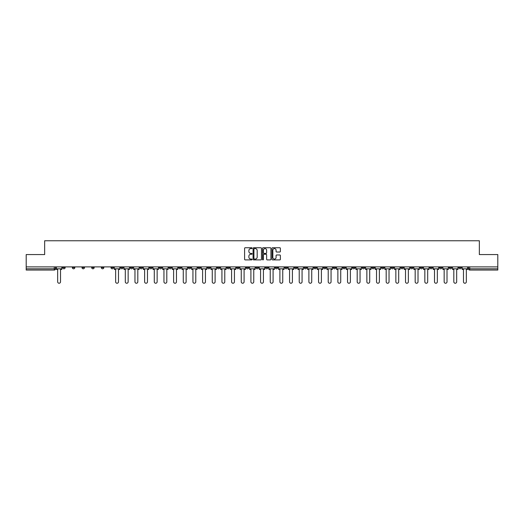 <?xml version="1.0" encoding="UTF-8"?>
<svg xmlns="http://www.w3.org/2000/svg" width="524" height="524" viewBox="0 0 524 524"><rect width="100%" height="100%" fill="white"/><g stroke="black" fill="none" stroke-linecap="round" stroke-linejoin="round"><path stroke-width="0.79" d="M252.09 248.173A0.426 0.426 0 0 0 251.664 247.747L245.206 247.747A0.609 0.609 0 0 0 244.597 248.35L244.597 259.295A0.609 0.609 0 0 0 245.206 259.904L251.664 259.904A0.426 0.426 0 0 0 252.09 259.478A0.426 0.426 0 0 0 251.664 259.053L250.826 259.053A1.945 1.945 0 0 1 248.88 257.107L248.88 256.197A1.945 1.945 0 0 1 250.826 254.251L251.664 254.251A0.426 0.426 0 0 0 252.09 253.826A0.426 0.426 0 0 0 251.664 253.4L250.826 253.4A1.945 1.945 0 0 1 248.88 251.454L248.88 250.544A1.945 1.945 0 0 1 250.826 248.599L251.664 248.599A0.426 0.426 0 0 0 252.09 248.173M381.544 266.893L381.544 267.574L384.02 267.574A1.238 1.238 0 0 1 382.782 268.812A1.238 1.238 0 0 1 381.544 267.574L381.544 266.893M323.57 266.893L323.57 267.574L326.046 267.574A1.238 1.238 0 0 1 324.808 268.812A1.238 1.238 0 0 1 323.57 267.574L323.57 266.893M313.902 266.893L313.902 267.574L316.385 267.574A1.238 1.238 0 0 1 315.14 268.812A1.238 1.238 0 0 1 313.902 267.574L313.902 266.893M255.928 266.893L255.928 267.574L258.411 267.574A1.238 1.238 0 0 1 257.166 268.812A1.238 1.238 0 0 1 255.928 267.574L255.928 266.893M246.267 266.893L246.267 267.574L248.743 267.574A1.238 1.238 0 0 1 247.505 268.812A1.238 1.238 0 0 1 246.267 267.574L246.267 266.893M236.606 266.893L236.606 267.574L239.082 267.574A1.238 1.238 0 0 1 237.844 268.812A1.238 1.238 0 0 1 236.606 267.574L236.606 266.893M217.283 266.893L217.283 267.574L219.759 267.574A1.238 1.238 0 0 1 218.521 268.812A1.238 1.238 0 0 1 217.283 267.574L217.283 266.893M197.954 267.574L197.954 266.893L197.954 267.574A1.238 1.238 0 0 0 199.192 268.812A1.238 1.238 0 0 1 197.954 267.574L200.43 267.574A1.238 1.238 0 0 1 199.192 268.812A1.238 1.238 0 0 0 200.43 267.574L200.43 266.893L200.43 267.574M188.293 267.574L188.293 266.893L188.293 267.574A1.238 1.238 0 0 0 189.531 268.812A1.238 1.238 0 0 1 188.293 267.574L190.769 267.574A1.238 1.238 0 0 1 189.531 268.812M178.632 267.574L178.632 266.893L178.632 267.574A1.238 1.238 0 0 0 179.87 268.812A1.238 1.238 0 0 1 178.632 267.574L181.108 267.574A1.238 1.238 0 0 1 179.87 268.812A1.238 1.238 0 0 0 181.108 267.574L181.108 266.893L181.108 267.574M168.97 266.893L168.97 267.574L171.446 267.574A1.238 1.238 0 0 1 170.208 268.812A1.238 1.238 0 0 1 168.97 267.574L168.97 266.893M159.309 266.893L159.309 267.574L161.785 267.574A1.238 1.238 0 0 1 160.547 268.812A1.238 1.238 0 0 1 159.309 267.574L159.309 266.893M149.641 266.893L149.641 267.574L152.124 267.574A1.238 1.238 0 0 1 150.879 268.812A1.238 1.238 0 0 1 149.641 267.574L149.641 266.893M139.98 267.574L139.98 266.893L139.98 267.574A1.238 1.238 0 0 0 141.218 268.812A1.238 1.238 0 0 1 139.98 267.574L142.456 267.574A1.238 1.238 0 0 1 141.218 268.812M120.658 267.574L120.658 266.893L120.658 267.574A1.238 1.238 0 0 0 121.895 268.812A1.238 1.238 0 0 1 120.658 267.574L123.133 267.574A1.238 1.238 0 0 1 121.895 268.812A1.238 1.238 0 0 0 123.133 267.574L123.133 266.893L123.133 267.574M110.996 267.574L110.996 266.893L110.996 267.574A1.238 1.238 0 0 0 112.234 268.812A1.238 1.238 0 0 1 110.996 267.574L113.472 267.574A1.238 1.238 0 0 1 112.234 268.812A1.238 1.238 0 0 0 113.472 267.574L113.472 266.893L113.472 267.574M101.328 267.574L101.328 266.893L101.328 267.574A1.238 1.238 0 0 0 102.573 268.812A1.238 1.238 0 0 1 101.328 267.574L103.811 267.574A1.238 1.238 0 0 1 102.573 268.812A1.238 1.238 0 0 0 103.811 267.574L103.811 266.893L103.811 267.574M91.667 267.574L91.667 266.893L91.667 267.574A1.238 1.238 0 0 0 92.905 268.812A1.238 1.238 0 0 1 91.667 267.574L94.15 267.574A1.238 1.238 0 0 1 92.905 268.812M82.006 267.574L82.006 266.893L82.006 267.574A1.238 1.238 0 0 0 83.244 268.812A1.238 1.238 0 0 1 82.006 267.574L84.482 267.574A1.238 1.238 0 0 1 83.244 268.812A1.238 1.238 0 0 0 84.482 267.574L84.482 266.893L84.482 267.574M72.345 267.574L72.345 266.893L72.345 267.574A1.238 1.238 0 0 0 73.583 268.812A1.238 1.238 0 0 1 72.345 267.574L74.821 267.574A1.238 1.238 0 0 1 73.583 268.812A1.238 1.238 0 0 0 74.821 267.574L74.821 266.893L74.821 267.574M279.77 252.031A0.609 0.609 0 0 0 280.373 251.422L280.373 248.35A0.609 0.609 0 0 0 279.77 247.747L272.591 247.747A0.609 0.609 0 0 0 271.989 248.35L271.989 259.295A0.609 0.609 0 0 0 272.591 259.904L279.77 259.904A0.609 0.609 0 0 0 280.373 259.295L280.373 255.588A0.609 0.609 0 0 0 279.77 254.978L276.698 254.978A0.609 0.609 0 0 0 276.089 255.588L276.089 257.428A1.624 1.624 0 0 1 274.465 259.053A1.624 1.624 0 0 1 272.84 257.428L272.84 250.223A1.624 1.624 0 0 1 274.465 248.599A1.624 1.624 0 0 1 276.089 250.223L276.089 251.422A0.609 0.609 0 0 0 276.698 252.031L279.77 252.031M26.2 266.893L26.2 254.566L44.658 254.566L44.658 240.758L479.342 240.758L479.342 254.566L497.8 254.566L497.8 266.893L26.2 266.893L26.2 268.812L55.498 268.812L55.498 266.893L55.498 268.812A1.238 1.238 0 0 1 54.26 270.05L26.2 270.05L26.2 268.812M261.469 248.35A0.609 0.609 0 0 0 260.86 247.747L253.688 247.747A0.609 0.609 0 0 0 253.079 248.35L253.079 259.295A0.609 0.609 0 0 0 253.688 259.904L260.86 259.904A0.609 0.609 0 0 0 261.469 259.295L261.469 248.35M263.14 247.747L270.312 247.747A0.609 0.609 0 0 1 270.921 248.35L270.921 259.295A0.609 0.609 0 0 1 270.312 259.904L267.247 259.904A0.609 0.609 0 0 1 266.637 259.295L266.637 254.861A0.609 0.609 0 0 0 266.028 254.251L263.991 254.251A0.609 0.609 0 0 0 263.382 254.861L263.382 259.478A0.426 0.426 0 0 1 262.956 259.904A0.426 0.426 0 0 1 262.531 259.478L262.531 248.35A0.609 0.609 0 0 1 263.14 247.747M468.502 266.893L468.502 268.812L497.8 268.812L497.8 270.05L469.74 270.05A1.238 1.238 0 0 1 468.502 268.812M497.8 266.893L497.8 268.812M461.316 266.893L461.316 267.574A1.238 1.238 0 0 1 460.079 268.812A1.238 1.238 0 0 1 458.841 267.574A1.238 1.238 0 0 0 460.079 268.812A1.238 1.238 0 0 0 461.316 267.574L458.841 267.574L458.841 266.893M451.655 266.893L451.655 267.574A1.238 1.238 0 0 1 450.417 268.812A1.238 1.238 0 0 1 449.179 267.574L451.655 267.574M449.179 266.893L449.179 267.574M441.994 266.893L441.994 267.574A1.238 1.238 0 0 1 440.756 268.812A1.238 1.238 0 0 1 439.518 267.574L441.994 267.574M439.518 266.893L439.518 267.574M432.333 267.574L432.333 266.893L432.333 267.574A1.238 1.238 0 0 1 431.095 268.812A1.238 1.238 0 0 1 429.85 267.574L432.333 267.574A1.238 1.238 0 0 1 431.095 268.812M429.85 266.893L429.85 267.574M422.671 266.893L422.671 267.574A1.238 1.238 0 0 1 421.427 268.812A1.238 1.238 0 0 1 420.189 267.574A1.238 1.238 0 0 0 421.427 268.812M420.189 266.893L420.189 267.574L422.671 267.574M413.004 266.893L413.004 267.574A1.238 1.238 0 0 1 411.766 268.812A1.238 1.238 0 0 1 410.528 267.574L413.004 267.574A1.238 1.238 0 0 1 411.766 268.812M410.528 266.893L410.528 267.574M403.342 266.893L403.342 267.574A1.238 1.238 0 0 1 402.104 268.812A1.238 1.238 0 0 1 400.867 267.574A1.238 1.238 0 0 0 402.104 268.812M400.867 266.893L400.867 267.574L403.342 267.574M393.681 266.893L393.681 267.574A1.238 1.238 0 0 1 392.443 268.812A1.238 1.238 0 0 1 391.205 267.574L393.681 267.574M391.205 266.893L391.205 267.574M384.02 266.893L384.02 267.574A1.238 1.238 0 0 1 382.782 268.812M374.359 266.893L374.359 267.574A1.238 1.238 0 0 1 373.121 268.812A1.238 1.238 0 0 1 371.876 267.574L374.359 267.574M371.876 266.893L371.876 267.574M364.691 266.893L364.691 267.574A1.238 1.238 0 0 1 363.453 268.812A1.238 1.238 0 0 1 362.215 267.574L364.691 267.574M362.215 266.893L362.215 267.574M355.03 266.893L355.03 267.574A1.238 1.238 0 0 1 353.792 268.812A1.238 1.238 0 0 1 352.554 267.574A1.238 1.238 0 0 0 353.792 268.812M352.554 266.893L352.554 267.574L355.03 267.574M345.368 266.893L345.368 267.574A1.238 1.238 0 0 1 344.13 268.812A1.238 1.238 0 0 1 342.893 267.574L345.368 267.574M342.893 266.893L342.893 267.574M335.707 266.893L335.707 267.574A1.238 1.238 0 0 1 334.469 268.812A1.238 1.238 0 0 1 333.231 267.574L335.707 267.574M333.231 266.893L333.231 267.574M326.046 266.893L326.046 267.574M316.385 266.893L316.385 267.574L316.385 266.893M306.717 266.893L306.717 267.574A1.238 1.238 0 0 1 305.479 268.812A1.238 1.238 0 0 1 304.241 267.574L306.717 267.574M304.241 266.893L304.241 267.574M297.056 266.893L297.056 267.574A1.238 1.238 0 0 1 295.818 268.812A1.238 1.238 0 0 1 294.58 267.574L297.056 267.574M294.58 266.893L294.58 267.574M287.394 266.893L287.394 267.574A1.238 1.238 0 0 1 286.156 268.812A1.238 1.238 0 0 1 284.918 267.574L287.394 267.574M284.918 266.893L284.918 267.574M277.733 266.893L277.733 267.574A1.238 1.238 0 0 1 276.495 268.812A1.238 1.238 0 0 1 275.257 267.574L277.733 267.574M275.257 266.893L275.257 267.574M268.072 266.893L268.072 267.574A1.238 1.238 0 0 1 266.834 268.812A1.238 1.238 0 0 1 265.589 267.574L268.072 267.574M265.589 266.893L265.589 267.574M258.411 266.893L258.411 267.574A1.238 1.238 0 0 1 257.166 268.812M248.743 266.893L248.743 267.574M239.082 267.574L239.082 266.893L239.082 267.574A1.238 1.238 0 0 1 237.844 268.812M229.42 266.893L229.42 267.574A1.238 1.238 0 0 1 228.182 268.812A1.238 1.238 0 0 1 226.944 267.574A1.238 1.238 0 0 0 228.182 268.812A1.238 1.238 0 0 0 229.42 267.574L226.944 267.574L226.944 266.893M219.759 267.574L219.759 266.893L219.759 267.574A1.238 1.238 0 0 1 218.521 268.812M210.098 266.893L210.098 267.574A1.238 1.238 0 0 1 208.86 268.812A1.238 1.238 0 0 1 207.615 267.574A1.238 1.238 0 0 0 208.86 268.812M207.615 266.893L207.615 267.574L210.098 267.574M190.769 266.893L190.769 267.574L190.769 266.893M171.446 267.574L171.446 266.893L171.446 267.574A1.238 1.238 0 0 1 170.208 268.812M161.785 267.574L161.785 266.893L161.785 267.574A1.238 1.238 0 0 1 160.547 268.812M152.124 267.574L152.124 266.893L152.124 267.574A1.238 1.238 0 0 1 150.879 268.812M142.456 266.893L142.456 267.574L142.456 266.893M132.795 267.574L132.795 266.893L132.795 267.574A1.238 1.238 0 0 1 131.557 268.812A1.238 1.238 0 0 1 130.319 267.574L132.795 267.574A1.238 1.238 0 0 1 131.557 268.812M130.319 266.893L130.319 267.574M94.15 266.893L94.15 267.574L94.15 266.893M65.159 266.893L65.159 267.574A1.238 1.238 0 0 1 63.921 268.812A1.238 1.238 0 0 1 62.684 267.574A1.238 1.238 0 0 0 63.921 268.812A1.238 1.238 0 0 0 65.159 267.574L65.159 266.893M62.684 266.893L62.684 267.574L65.159 267.574M54.26 266.893L54.26 270.05A1.238 1.238 0 0 0 55.498 268.812M254.356 248.599A0.426 0.426 0 0 0 253.93 249.018L253.93 258.627A0.426 0.426 0 0 0 254.356 259.053L255.234 259.053A1.945 1.945 0 0 0 257.179 257.107L257.179 250.544A1.945 1.945 0 0 0 255.234 248.599L254.356 248.599M266.637 250.249A1.624 1.624 0 0 0 265.006 248.625A1.624 1.624 0 0 0 263.382 250.249L263.382 252.791A0.609 0.609 0 0 0 263.991 253.4L266.028 253.4A0.609 0.609 0 0 0 266.637 252.791L266.637 250.249M56.33 268.812L56.33 269.434L57.666 269.434L57.666 281.82A1.421 1.421 0 0 0 59.088 283.242A1.421 1.421 0 0 0 60.515 281.82L60.515 269.434L61.845 269.434L61.845 268.812L56.33 268.812L56.33 266.893M61.845 268.812L61.845 266.893M114.311 268.812L114.311 269.434L115.64 269.434L115.64 281.82A1.421 1.421 0 0 0 117.062 283.242A1.421 1.421 0 0 0 118.49 281.82L118.49 269.434L119.819 269.434L119.819 268.812L114.311 268.812L114.311 266.893M119.819 268.812L119.819 266.893M123.972 268.812L123.972 269.434L125.302 269.434L125.302 281.82A1.421 1.421 0 0 0 126.729 283.242A1.421 1.421 0 0 0 128.151 281.82L128.151 269.434L129.48 269.434L129.48 268.812L123.972 268.812L123.972 266.893M129.48 268.812L129.48 266.893M133.633 268.812L133.633 269.434L134.963 269.434L134.963 281.82A1.421 1.421 0 0 0 136.391 283.242A1.421 1.421 0 0 0 137.812 281.82L137.812 269.434L139.142 269.434L139.142 268.812L133.633 268.812L133.633 266.893M139.142 268.812L139.142 266.893M143.294 268.812L143.294 269.434L144.624 269.434L144.624 281.82A1.421 1.421 0 0 0 146.052 283.242A1.421 1.421 0 0 0 147.473 281.82L147.473 269.434L148.809 269.434L148.809 268.812L143.294 268.812L143.294 266.893M148.809 268.812L148.809 266.893M152.956 268.812L152.956 269.434L154.292 269.434L154.292 281.82A1.421 1.421 0 0 0 155.713 283.242A1.421 1.421 0 0 0 157.141 281.82L157.141 269.434L158.471 269.434L158.471 268.812L152.956 268.812L152.956 266.893M158.471 268.812L158.471 266.893M162.617 268.812L162.617 269.434L163.953 269.434L163.953 281.82A1.421 1.421 0 0 0 165.374 283.242A1.421 1.421 0 0 0 166.802 281.82L166.802 269.434L168.132 269.434L168.132 268.812L162.617 268.812L162.617 266.893M168.132 268.812L168.132 266.893M172.285 268.812L172.285 269.434L173.614 269.434L173.614 281.82A1.421 1.421 0 0 0 175.036 283.242A1.421 1.421 0 0 0 176.464 281.82L176.464 269.434L177.793 269.434L177.793 268.812L172.285 268.812L172.285 266.893M177.793 268.812L177.793 266.893M181.946 268.812L181.946 269.434L183.276 269.434L183.276 281.82A1.421 1.421 0 0 0 184.703 283.242A1.421 1.421 0 0 0 186.125 281.82L186.125 269.434L187.454 269.434L187.454 268.812L181.946 268.812L181.946 266.893M187.454 268.812L187.454 266.893M191.607 268.812L191.607 269.434L192.937 269.434L192.937 281.82A1.421 1.421 0 0 0 194.365 283.242A1.421 1.421 0 0 0 195.786 281.82L195.786 269.434L197.122 269.434L197.122 268.812L191.607 268.812L191.607 266.893M197.122 268.812L197.122 266.893M201.268 268.812L201.268 269.434L202.598 269.434L202.598 281.82A1.421 1.421 0 0 0 204.026 283.242A1.421 1.421 0 0 0 205.447 281.82L205.447 269.434L206.784 269.434L206.784 268.812L201.268 268.812L201.268 266.893M206.784 268.812L206.784 266.893M210.93 268.812L210.93 269.434L212.266 269.434L212.266 281.82A1.421 1.421 0 0 0 213.687 283.242A1.421 1.421 0 0 0 215.115 281.82L215.115 269.434L216.445 269.434L216.445 268.812L210.93 268.812L210.93 266.893M216.445 268.812L216.445 266.893M220.591 268.812L220.591 269.434L221.927 269.434L221.927 281.82A1.421 1.421 0 0 0 223.348 283.242A1.421 1.421 0 0 0 224.776 281.82L224.776 269.434L226.106 269.434L226.106 268.812L220.591 268.812L220.591 266.893M226.106 268.812L226.106 266.893M230.259 268.812L230.259 269.434L231.588 269.434L231.588 281.82A1.421 1.421 0 0 0 233.01 283.242A1.421 1.421 0 0 0 234.438 281.82L234.438 269.434L235.767 269.434L235.767 268.812L230.259 268.812L230.259 266.893M235.767 268.812L235.767 266.893M239.92 268.812L239.92 269.434L241.25 269.434L241.25 281.82A1.421 1.421 0 0 0 242.678 283.242A1.421 1.421 0 0 0 244.099 281.82L244.099 269.434L245.429 269.434L245.429 268.812L239.92 268.812L239.92 266.893M245.429 268.812L245.429 266.893M249.581 268.812L249.581 269.434L250.911 269.434L250.911 281.82A1.421 1.421 0 0 0 252.339 283.242A1.421 1.421 0 0 0 253.76 281.82L253.76 269.434L255.096 269.434L255.096 268.812L249.581 268.812L249.581 266.893M255.096 268.812L255.096 266.893M259.242 268.812L259.242 269.434L260.579 269.434L260.579 281.82A1.421 1.421 0 0 0 262 283.242A1.421 1.421 0 0 0 263.421 281.82L263.421 269.434L264.758 269.434L264.758 268.812L259.242 268.812L259.242 266.893M264.758 268.812L264.758 266.893M268.904 268.812L268.904 269.434L270.24 269.434L270.24 281.82A1.421 1.421 0 0 0 271.661 283.242A1.421 1.421 0 0 0 273.089 281.82L273.089 269.434L274.419 269.434L274.419 268.812L268.904 268.812L268.904 266.893M274.419 268.812L274.419 266.893M278.572 268.812L278.572 269.434L279.901 269.434L279.901 281.82A1.421 1.421 0 0 0 281.322 283.242A1.421 1.421 0 0 0 282.75 281.82L282.75 269.434L284.08 269.434L284.08 268.812L278.572 268.812L278.572 266.893M284.08 268.812L284.08 266.893M288.233 268.812L288.233 269.434L289.562 269.434L289.562 281.82A1.421 1.421 0 0 0 290.99 283.242A1.421 1.421 0 0 0 292.412 281.82L292.412 269.434L293.741 269.434L293.741 268.812L288.233 268.812L288.233 266.893M293.741 268.812L293.741 266.893M297.894 268.812L297.894 269.434L299.224 269.434L299.224 281.82A1.421 1.421 0 0 0 300.652 283.242A1.421 1.421 0 0 0 302.073 281.82L302.073 269.434L303.409 269.434L303.409 268.812L297.894 268.812L297.894 266.893M303.409 268.812L303.409 266.893M307.555 268.812L307.555 269.434L308.885 269.434L308.885 281.82A1.421 1.421 0 0 0 310.313 283.242A1.421 1.421 0 0 0 311.734 281.82L311.734 269.434L313.07 269.434L313.07 268.812L307.555 268.812L307.555 266.893M313.07 268.812L313.07 266.893M317.216 268.812L317.216 269.434L318.553 269.434L318.553 281.82A1.421 1.421 0 0 0 319.974 283.242A1.421 1.421 0 0 0 321.402 281.82L321.402 269.434L322.732 269.434L322.732 268.812L317.216 268.812L317.216 266.893M322.732 268.812L322.732 266.893M326.878 268.812L326.878 269.434L328.214 269.434L328.214 281.82A1.421 1.421 0 0 0 329.635 283.242A1.421 1.421 0 0 0 331.063 281.82L331.063 269.434L332.393 269.434L332.393 268.812L326.878 268.812L326.878 266.893M332.393 268.812L332.393 266.893M336.546 268.812L336.546 269.434L337.875 269.434L337.875 281.82A1.421 1.421 0 0 0 339.297 283.242A1.421 1.421 0 0 0 340.724 281.82L340.724 269.434L342.054 269.434L342.054 268.812L336.546 268.812L336.546 266.893M342.054 268.812L342.054 266.893M346.207 268.812L346.207 269.434L347.536 269.434L347.536 281.82A1.421 1.421 0 0 0 348.964 283.242A1.421 1.421 0 0 0 350.386 281.82L350.386 269.434L351.715 269.434L351.715 268.812L346.207 268.812L346.207 266.893M351.715 268.812L351.715 266.893M355.868 268.812L355.868 269.434L357.198 269.434L357.198 281.82A1.421 1.421 0 0 0 358.626 283.242A1.421 1.421 0 0 0 360.047 281.82L360.047 269.434L361.383 269.434L361.383 268.812L355.868 268.812L355.868 266.893M361.383 268.812L361.383 266.893M365.529 268.812L365.529 269.434L366.859 269.434L366.859 281.82A1.421 1.421 0 0 0 368.287 283.242A1.421 1.421 0 0 0 369.708 281.82L369.708 269.434L371.044 269.434L371.044 268.812L365.529 268.812L365.529 266.893M371.044 268.812L371.044 266.893M375.191 268.812L375.191 269.434L376.527 269.434L376.527 281.82A1.421 1.421 0 0 0 377.948 283.242A1.421 1.421 0 0 0 379.376 281.82L379.376 269.434L380.706 269.434L380.706 268.812L375.191 268.812L375.191 266.893M380.706 268.812L380.706 266.893M384.858 268.812L384.858 269.434L386.188 269.434L386.188 281.82A1.421 1.421 0 0 0 387.609 283.242A1.421 1.421 0 0 0 389.037 281.82L389.037 269.434L390.367 269.434L390.367 268.812L384.858 268.812L384.858 266.893M390.367 268.812L390.367 266.893M394.52 268.812L394.52 269.434L395.849 269.434L395.849 281.82A1.421 1.421 0 0 0 397.271 283.242A1.421 1.421 0 0 0 398.699 281.82L398.699 269.434L400.028 269.434L400.028 268.812L394.52 268.812L394.52 266.893M400.028 268.812L400.028 266.893M404.181 268.812L404.181 269.434L405.511 269.434L405.511 281.82A1.421 1.421 0 0 0 406.938 283.242A1.421 1.421 0 0 0 408.36 281.82L408.36 269.434L409.689 269.434L409.689 268.812L404.181 268.812L404.181 266.893M409.689 268.812L409.689 266.893M413.842 268.812L413.842 269.434L415.172 269.434L415.172 281.82A1.421 1.421 0 0 0 416.6 283.242A1.421 1.421 0 0 0 418.021 281.82L418.021 269.434L419.357 269.434L419.357 268.812L413.842 268.812L413.842 266.893M419.357 268.812L419.357 266.893M423.503 268.812L423.503 269.434L424.84 269.434L424.84 281.82A1.421 1.421 0 0 0 426.261 283.242A1.421 1.421 0 0 0 427.689 281.82L427.689 269.434L429.018 269.434L429.018 268.812L423.503 268.812L423.503 266.893M429.018 268.812L429.018 266.893M433.165 268.812L433.165 269.434L434.501 269.434L434.501 281.82A1.421 1.421 0 0 0 435.922 283.242A1.421 1.421 0 0 0 437.35 281.82L437.35 269.434L438.68 269.434L438.68 268.812L433.165 268.812L433.165 266.893M438.68 268.812L438.68 266.893M442.832 268.812L442.832 269.434L444.162 269.434L444.162 281.82A1.421 1.421 0 0 0 445.583 283.242A1.421 1.421 0 0 0 447.011 281.82L447.011 269.434L448.341 269.434L448.341 268.812L442.832 268.812L442.832 266.893M448.341 268.812L448.341 266.893M452.494 268.812L452.494 269.434L453.823 269.434L453.823 281.82A1.421 1.421 0 0 0 455.251 283.242A1.421 1.421 0 0 0 456.673 281.82L456.673 269.434L458.002 269.434L458.002 268.812L452.494 268.812L452.494 266.893M458.002 268.812L458.002 266.893M462.155 268.812L462.155 269.434L463.485 269.434L463.485 281.82A1.421 1.421 0 0 0 464.912 283.242A1.421 1.421 0 0 0 466.334 281.82L466.334 269.434L467.67 269.434L467.67 268.812L462.155 268.812L462.155 266.893M467.67 268.812L467.67 266.893M469.74 266.893L469.74 270.05"/></g></svg>
